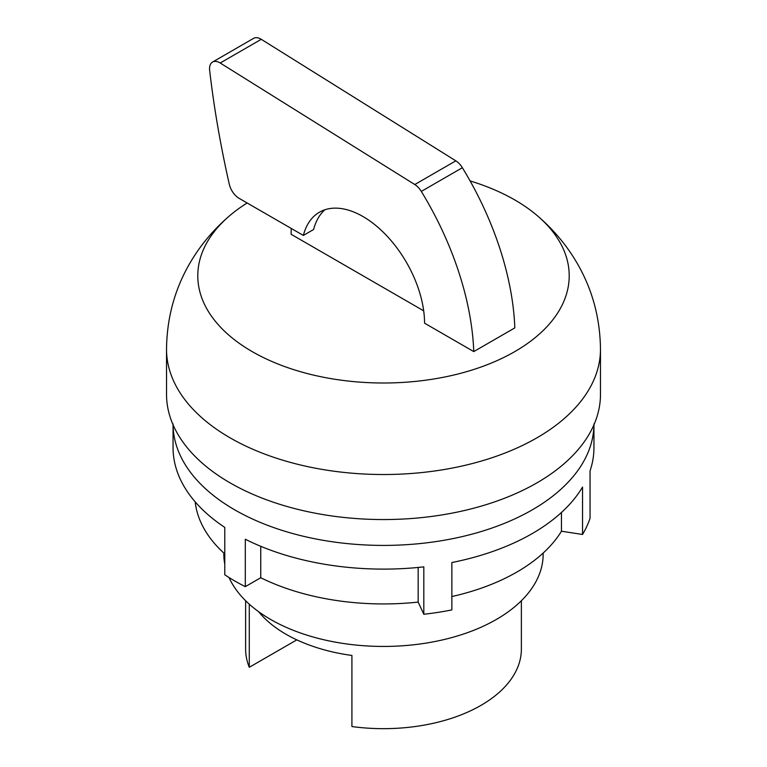 <?xml version="1.0" encoding="UTF-8"?>
<svg xmlns="http://www.w3.org/2000/svg" width="767" height="767" viewBox="0 0 767 767"><rect width="100%" height="100%" fill="white"/><g stroke="black" fill="none" stroke-linecap="round" stroke-linejoin="round"><path stroke-width="1.15" d="M537.523 215.872C548.606 225.345 558.453 235.977 567.072 247.77C588.931 277.99 600.062 311.814 600.475 349.253A216.975 125.27 0 0 1 536.929 437.832A216.975 125.27 180 0 1 300.463 464.984A216.975 125.27 180 0 1 166.525 349.253C166.938 311.805 178.078 277.97 199.938 247.751C208.557 235.968 218.403 225.335 229.477 215.872A185.719 107.227 180 0 0 265.411 358.534A185.719 107.227 180 0 0 514.82 351.593A185.719 107.227 0 0 0 537.523 215.872A185.719 107.227 0 0 0 470.094 180.926M229.477 215.872A185.719 107.227 180 0 1 247.147 202.977M600.475 349.253L600.475 394.286A216.975 125.27 0 0 1 536.929 482.865A216.975 125.27 180 0 1 300.463 510.017A216.975 125.27 180 0 1 166.525 394.286L166.525 349.253M173.054 424.803A210.446 121.502 0 0 0 383.5 545.414A210.446 121.502 0 0 0 593.946 424.803M173.054 423.911L173.054 447.612A210.446 121.502 0 0 0 224.779 527.399L224.779 574.799A210.446 121.502 0 0 0 245.306 586.65L245.306 539.249A210.446 121.502 0 0 0 423.815 566.861L423.815 614.262A210.446 121.502 0 0 0 451.859 609.928L451.859 562.527A210.446 121.502 180 0 0 582.537 487.074L582.537 534.474A210.446 121.502 0 0 0 590.053 518.291L590.053 470.89A210.446 121.502 0 0 0 593.946 447.612L593.946 423.911M177.263 471.782L176.947 470.89M582.537 534.474L561.454 531.215A188.682 108.933 180 0 1 451.859 596.544M224.779 553.908A188.682 108.933 180 0 1 195.192 501.858M245.306 586.65L260.742 577.733L260.742 546.296M423.815 614.262L418.168 602.085A188.682 108.933 180 0 1 260.742 577.733M229.017 577.522A159.651 92.174 180 0 0 341.66 643.216A159.651 92.174 180 0 0 496.393 619.439A159.651 92.174 0 0 0 543.151 554.263L543.151 553.065M418.168 602.085L418.168 567.455M561.454 531.215L561.454 512.471M224.779 564.215A159.651 92.174 180 0 1 223.849 554.263L223.849 553.065M258.584 611.663A137.878 79.605 0 0 0 351.919 655.449L351.919 726.55A137.878 79.605 180 0 0 480.995 705.352A137.878 79.605 0 0 0 521.378 649.064L521.378 600.734M296.81 639.87L249.285 667.3L249.285 604.175M249.285 667.3A137.878 79.605 180 0 1 245.622 649.064L245.622 600.734M473.766 351.593L514.82 327.892A229.419 132.451 60 0 0 462.367 167.714A14.515 8.379 60 0 0 455.828 160.84L261.259 39.309A14.515 8.379 60 0 0 253.609 38.35L212.555 62.05A14.515 8.379 60 0 1 220.206 63.009L414.774 184.54A14.515 8.379 60 0 1 421.313 191.414A229.419 132.451 60 0 1 473.766 351.593L424.554 323.175A87.083 50.277 -120 0 0 386.539 235.546A87.083 50.277 -120 0 0 319.436 212.21A87.083 50.277 -120 0 0 303.358 235.431L313.617 229.506A87.083 50.277 60 0 1 324.872 209.775M291.297 228.47A116.105 67.036 -120 0 0 291.134 234.299L423.691 310.836M303.358 235.431L239.122 198.346A14.515 8.379 60 0 1 229.333 184.396A854.937 493.603 60 0 1 209.612 70.027A14.515 8.379 60 0 1 212.555 62.05M421.313 191.414L462.367 167.714M220.206 63.009L261.259 39.309M414.774 184.54L455.828 160.84"/></g></svg>
